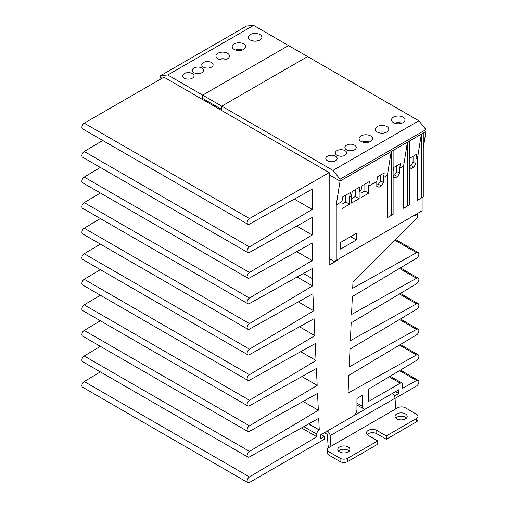 <?xml version="1.0" encoding="UTF-8"?>
<svg xmlns="http://www.w3.org/2000/svg" width="508" height="508" viewBox="0 0 508 508"><rect width="100%" height="100%" fill="white"/><g stroke="black" fill="none" stroke-linecap="round" stroke-linejoin="round"><path stroke-width="0.76" d="M167.754 74.974L202.673 95.136L202.673 98.444L202.673 95.136L288.544 45.561L202.673 95.136L221.755 106.153L307.626 56.578L253.625 25.4L167.754 74.974L160.693 75.616L160.693 77.508L162.033 78.283L160.693 77.508L160.89 78.937M202.673 98.444L221.755 109.455L221.755 106.153L221.755 109.455L202.673 98.444M184.353 78.168A5.664 3.27 180 0 1 182.696 75.857A5.664 3.27 180 0 1 186.195 72.835A5.664 3.27 180 0 1 192.373 73.546A5.664 3.27 180 0 1 194.031 75.857A5.664 3.27 180 0 1 190.532 78.88A5.664 3.27 180 0 1 184.353 78.168M203.435 67.151A5.664 3.27 180 0 1 201.778 64.84A5.664 3.27 180 0 1 205.276 61.817A5.664 3.27 180 0 1 211.455 62.528A5.664 3.27 180 0 1 213.112 64.84A5.664 3.27 180 0 1 209.614 67.862A5.664 3.27 180 0 1 203.435 67.151M337.007 155.289A5.664 3.27 180 0 1 335.35 152.971A5.664 3.27 180 0 1 338.849 149.949A5.664 3.27 180 0 1 345.027 150.66A5.664 3.27 180 0 1 346.685 152.971A5.664 3.27 180 0 1 343.186 155.994A5.664 3.27 180 0 1 337.007 155.289M346.551 149.777A5.664 3.27 180 0 1 344.894 147.466A5.664 3.27 180 0 1 348.386 144.443A5.664 3.27 180 0 1 354.565 145.155A5.664 3.27 180 0 1 356.222 147.466A5.664 3.27 180 0 1 352.73 150.489A5.664 3.27 180 0 1 346.551 149.777M327.47 160.795A5.664 3.27 180 0 1 325.812 158.483A5.664 3.27 180 0 1 329.305 155.461A5.664 3.27 180 0 1 335.483 156.166A5.664 3.27 180 0 1 337.141 158.483A5.664 3.27 180 0 1 333.648 161.506A5.664 3.27 180 0 1 327.47 160.795M193.897 72.663A5.664 3.27 180 0 1 192.24 70.345A5.664 3.27 180 0 1 195.739 67.323A5.664 3.27 180 0 1 201.911 68.034A5.664 3.27 180 0 1 203.568 70.345A5.664 3.27 180 0 1 200.076 73.368A5.664 3.27 180 0 1 193.897 72.663M250.381 40.049A6.744 3.893 180 0 1 248.406 37.3A6.744 3.893 180 0 1 252.565 33.699A6.744 3.893 180 0 1 259.918 34.544A6.744 3.893 180 0 1 261.893 37.3A6.744 3.893 180 0 1 257.734 40.894A6.744 3.893 180 0 1 250.381 40.049M251.581 40.602A6.744 3.893 180 0 1 258.718 40.602M217.938 58.782A6.744 3.893 180 0 1 215.964 56.026A6.744 3.893 180 0 1 220.129 52.426A6.744 3.893 180 0 1 227.482 53.27A6.744 3.893 180 0 1 229.457 56.026A6.744 3.893 180 0 1 225.292 59.627A6.744 3.893 180 0 1 217.938 58.782M219.139 59.334A6.744 3.893 180 0 1 226.282 59.334M377.273 132.042A6.744 3.893 180 0 1 375.298 129.286A6.744 3.893 180 0 1 379.463 125.692A6.744 3.893 180 0 1 386.81 126.536A6.744 3.893 180 0 1 388.791 129.286A6.744 3.893 180 0 1 384.626 132.886A6.744 3.893 180 0 1 377.273 132.042M378.473 132.594A6.744 3.893 180 0 1 385.61 132.594M361.055 141.408A6.744 3.893 180 0 1 359.08 138.652A6.744 3.893 180 0 1 363.239 135.052A6.744 3.893 180 0 1 370.592 135.896A6.744 3.893 180 0 1 372.567 138.652A6.744 3.893 180 0 1 368.408 142.253A6.744 3.893 180 0 1 361.055 141.408M362.255 141.954A6.744 3.893 180 0 1 369.392 141.954M393.49 122.676A6.744 3.893 180 0 1 391.516 119.926A6.744 3.893 180 0 1 395.681 116.326A6.744 3.893 180 0 1 403.035 117.17A6.744 3.893 180 0 1 405.009 119.926A6.744 3.893 180 0 1 400.844 123.52A6.744 3.893 180 0 1 393.49 122.676M394.691 123.228A6.744 3.893 180 0 1 401.834 123.228M234.163 49.416A6.744 3.893 180 0 1 232.181 46.66A6.744 3.893 180 0 1 236.347 43.066A6.744 3.893 180 0 1 243.7 43.91A6.744 3.893 180 0 1 245.675 46.66A6.744 3.893 180 0 1 241.51 50.26A6.744 3.893 180 0 1 234.163 49.416M235.363 49.968A6.744 3.893 180 0 1 242.5 49.968M329.184 258.515L334.34 261.493L336.245 260.388L336.245 204.864L340.062 181.064L329.184 174.79L340.062 181.064L425.933 131.489L425.933 129.597L340.062 179.172L340.062 181.064L425.933 131.489L423.259 148.152M340.062 179.172L333 170.383L221.755 106.153L307.626 56.578L418.871 120.802L425.933 129.597M160.693 75.616L246.564 26.041L253.625 25.4M333 170.383L418.871 120.802M422.116 197.593L422.116 210.814L336.245 260.388M409.327 162.128L409.981 158.083L416.655 154.229L415.912 158.871L417.538 157.931L421.354 134.137L421.354 198.031L417.538 200.235L417.538 157.931M393.109 171.494L393.757 167.45L400.437 163.595L399.694 168.231L403.606 165.976L407.422 142.177L407.422 206.077L403.606 208.28L403.606 165.976M336.245 204.864L341.973 201.555L342.716 196.92L350.349 192.513L349.606 197.148L351.511 196.05L352.254 191.414L359.886 187.007L359.143 191.643L361.055 190.544L361.798 185.903L369.43 181.496L368.687 186.138L376.796 181.451L377.539 176.816L384.219 172.961L383.476 177.597L387.388 175.336L391.204 151.543L391.204 215.443L387.388 217.64L387.388 175.336M340.538 249.098L340.538 242.487L356.381 233.343L356.381 239.954L340.538 249.098M349.606 197.148L349.606 204.203L341.973 208.61L341.973 201.555M419.443 199.136L417.538 200.235M415.912 158.871L415.912 163.792L413.722 167.183L411.429 168.51L409.327 167.684M405.511 207.175L403.606 208.28M399.694 168.231L399.694 173.158L397.497 176.549L395.211 177.87L393.109 177.051M389.293 216.541L387.388 217.64M383.476 177.597L383.476 182.524L381.279 185.915L378.987 187.236L376.796 186.379L376.796 181.451M368.687 186.138L368.687 193.186L361.055 197.593L361.055 190.544M359.143 191.643L359.143 198.691L351.511 203.098L351.511 196.05M407.422 206.077L409.327 204.972L409.327 141.078M413.048 156.312L413.048 162.141L415.912 163.792M391.204 215.443L393.109 214.338L393.109 150.438M396.831 165.678L396.831 171.507L399.694 173.158M380.613 175.038L380.613 180.867L383.476 182.524M364.871 184.131L364.871 190.983L368.687 193.186M355.327 189.636L355.327 196.488L359.143 198.691M345.789 195.148L345.789 202L349.606 204.203M350.653 236.645L356.381 239.954M345.789 202L341.973 204.203M355.327 196.488L351.511 198.691M364.871 190.983L361.055 193.186M378.987 187.236L376.796 185.972M381.279 185.915L378.416 184.264L376.796 185.198M380.613 180.867L378.416 184.264M395.211 177.87L393.109 176.663M397.497 176.549L394.64 174.898L393.109 175.781M396.831 171.507L394.64 174.898M411.429 168.51L409.327 167.297M413.722 167.183L410.858 165.532L409.327 166.414M413.048 162.141L410.858 165.532M421.354 198.031L423.259 196.933L423.259 133.032M84.271 123.171A3.372 1.949 120 0 0 82.067 126.149A3.372 1.949 120 0 0 82.588 128.848L247.834 224.257A3.372 1.949 -60 0 1 247.32 221.551A3.372 1.949 -60 0 1 249.523 218.58L329.184 172.587L163.938 77.178L84.271 123.171L249.523 218.58M100.368 371.9L84.233 381.546A3.372 1.949 120 0 0 82.061 384.518A3.372 1.949 120 0 0 82.588 387.198L247.834 482.6A3.372 1.949 -60 0 1 247.307 479.927A3.372 1.949 -60 0 1 249.479 476.949L316.782 436.734L301.498 427.914M100.368 346.342L84.233 355.987A3.372 1.949 120 0 0 82.061 358.959A3.372 1.949 120 0 0 82.588 361.639L247.834 457.041A3.372 1.949 -60 0 1 247.307 454.362A3.372 1.949 -60 0 1 249.479 451.39L318.338 410.242L303.111 401.453M100.368 320.783L84.233 330.429A3.372 1.949 120 0 0 82.061 333.4A3.372 1.949 120 0 0 82.588 336.074L247.834 431.483A3.372 1.949 -60 0 1 247.307 428.803A3.372 1.949 -60 0 1 249.479 425.831L317.183 385.375L301.911 376.561M100.368 295.224L84.233 304.864A3.372 1.949 120 0 0 82.061 307.842A3.372 1.949 120 0 0 82.588 310.515L247.834 405.924A3.372 1.949 -60 0 1 247.307 403.244A3.372 1.949 -60 0 1 249.479 400.272L316.02 360.509L300.711 351.669M100.368 269.665L84.233 279.305A3.372 1.949 120 0 0 82.061 282.283A3.372 1.949 120 0 0 82.588 284.956L247.834 380.365A3.372 1.949 -60 0 1 247.307 377.685A3.372 1.949 -60 0 1 249.479 374.714L314.865 335.642L299.51 326.784M100.368 244.107L84.233 253.746A3.372 1.949 120 0 0 82.061 256.724A3.372 1.949 120 0 0 82.588 259.397L247.834 354.806A3.372 1.949 -60 0 1 247.307 352.127A3.372 1.949 -60 0 1 249.479 349.155L313.703 310.775L298.31 301.892M100.368 218.548L84.233 228.187A3.372 1.949 120 0 0 82.061 231.165A3.372 1.949 120 0 0 82.588 233.839L247.834 329.248A3.372 1.949 -60 0 1 247.307 326.568A3.372 1.949 -60 0 1 249.479 323.596L312.547 285.909L297.11 277M100.368 192.989L84.233 202.629A3.372 1.949 120 0 0 82.061 205.607A3.372 1.949 120 0 0 82.588 208.28L247.834 303.689A3.372 1.949 -60 0 1 247.307 301.009A3.372 1.949 -60 0 1 249.479 298.037L312.204 260.56L296.761 251.638M100.368 167.43L84.233 177.07A3.372 1.949 120 0 0 82.061 180.048A3.372 1.949 120 0 0 82.588 182.721L247.834 278.124A3.372 1.949 -60 0 1 247.307 275.45A3.372 1.949 -60 0 1 249.479 272.478L312.204 234.994L296.761 226.079M102.711 140.468L84.233 151.511A3.372 1.949 120 0 0 82.061 154.489A3.372 1.949 120 0 0 82.588 157.162L247.834 252.565A3.372 1.949 -60 0 1 247.307 249.892A3.372 1.949 -60 0 1 249.479 246.913L312.204 209.436L312.204 189.16L249.523 224.085A3.372 1.949 -60 0 1 247.834 224.257M294.329 199.117L312.204 209.436M329.184 172.587L329.184 265.125L337.776 260.166L337.204 259.836M414.103 215.443L414.103 216.103L417.538 214.116L416.96 213.785M417.538 214.116L417.538 217.424L352.984 281.819L352.698 288.271L416.528 252.711A3.372 1.949 -60 0 1 418.173 252.565A3.372 1.949 -60 0 1 418.7 255.238A3.372 1.949 -60 0 1 416.528 258.216L352.336 296.57L351.542 314.477L416.528 278.27A3.372 1.949 -60 0 1 418.173 278.124A3.372 1.949 -60 0 1 418.7 280.803A3.372 1.949 -60 0 1 416.528 283.775L351.174 322.828L350.38 340.684L416.528 303.828A3.372 1.949 -60 0 1 418.173 303.682A3.372 1.949 -60 0 1 418.7 306.362A3.372 1.949 -60 0 1 416.528 309.334L350.012 349.079L349.225 366.884L416.528 329.387A3.372 1.949 -60 0 1 418.173 329.241A3.372 1.949 -60 0 1 418.7 331.921A3.372 1.949 -60 0 1 416.528 334.893L348.85 375.329L348.063 393.09L416.528 354.946A3.372 1.949 -60 0 1 418.173 354.8A3.372 1.949 -60 0 1 418.7 357.48A3.372 1.949 -60 0 1 416.528 360.451L368.751 389.001L368.567 401.472L400.266 383.172A3.372 1.949 -60 0 1 401.955 383.007A3.372 1.949 -60 0 1 402.654 384.55L402.654 388.239L416.528 380.505A3.372 1.949 -60 0 1 418.173 380.359A3.372 1.949 -60 0 1 418.687 383.064A3.372 1.949 -60 0 1 416.484 386.036L395.021 398.431M393.586 394.849L395.021 395.675L398.742 393.529L395.497 391.655M398.742 393.529L398.742 389.782L366.3 408.508A5.397 3.118 -60 0 1 363.601 408.775A5.397 3.118 -60 0 1 362.483 406.305L362.483 395.288L356.953 398.488L356.953 409.505A5.397 3.118 -60 0 1 353.136 416.109L320.694 434.842L320.694 438.588L324.415 436.435L321.17 434.562M324.415 436.435L324.415 439.191L249.523 482.435A3.372 1.949 -60 0 1 247.834 482.6M303.803 426.631L316.782 434.124A3.372 1.949 -60 0 1 319.17 429.99L308.654 423.926M308.75 423.875L319.259 429.939L318.719 418.319L249.479 456.895A3.372 1.949 -60 0 1 247.834 457.041M318.338 410.242L317.557 393.408L249.479 431.336A3.372 1.949 -60 0 1 247.834 431.483M317.183 385.375L316.395 368.497L249.479 405.778A3.372 1.949 -60 0 1 247.834 405.924M316.02 360.509L315.233 343.579L249.479 380.219A3.372 1.949 -60 0 1 247.834 380.365M314.865 335.642L314.071 318.668L249.479 354.66A3.372 1.949 -60 0 1 247.834 354.806M313.703 310.775L312.909 293.757L249.479 329.101A3.372 1.949 -60 0 1 247.834 329.248M312.547 285.909L312.204 278.568L303.416 273.488M312.204 278.568L312.204 268.592L249.479 303.543A3.372 1.949 -60 0 1 247.834 303.689M312.204 260.56L312.204 243.034L249.479 277.984A3.372 1.949 -60 0 1 247.834 278.124M312.204 234.994L312.204 217.475L249.479 252.425A3.372 1.949 -60 0 1 247.834 252.565M316.782 434.124L316.782 436.734M395.021 395.675L395.021 398.399M337.776 259.505L337.776 260.166M395.77 418.04A6.071 3.505 180 0 1 405.416 417.214A6.071 3.505 180 0 1 406.483 418.04M396.831 418.865A6.071 3.505 180 0 1 395.053 416.389A6.071 3.505 180 0 1 398.799 413.15A6.071 3.505 180 0 1 405.416 413.912A6.071 3.505 180 0 1 407.194 416.389A6.071 3.505 180 0 1 403.447 419.627A6.071 3.505 180 0 1 396.831 418.865M339.585 451.917A6.071 3.505 180 0 1 337.807 449.44A6.071 3.505 180 0 1 341.554 446.202A6.071 3.505 180 0 1 348.171 446.957A6.071 3.505 180 0 1 349.949 449.44A6.071 3.505 180 0 1 346.202 452.679A6.071 3.505 180 0 1 339.585 451.917M338.525 451.091A6.071 3.505 180 0 1 348.171 450.266A6.071 3.505 180 0 1 349.237 451.091M395.783 408.896L330.905 446.354L330.13 435.705A4.045 2.337 60 0 0 327.279 431.038L392.157 393.586A4.045 2.337 60 0 1 395.008 398.247L395.783 408.896L397.688 407.797A5.397 3.118 0 0 1 405.32 407.797L416.389 414.185A5.397 3.118 0 0 1 417.97 416.389A5.397 3.118 0 0 1 416.389 418.592L416.389 421.894A5.397 3.118 0 0 0 417.97 419.691L417.97 416.389M328.879 447.523A4.045 2.337 60 0 1 328.054 444.995L327.279 434.346L324.415 432.695M330.905 446.354L328.994 447.453A5.397 3.118 0 0 0 327.412 449.656A5.397 3.118 0 0 0 328.994 451.86L340.062 458.254A5.397 3.118 0 0 0 347.694 458.254L377.749 440.9L368.211 435.394A6.071 3.505 180 0 1 366.433 432.911A6.071 3.505 180 0 1 370.18 429.673A6.071 3.505 180 0 1 376.796 430.435L386.334 435.94L416.389 418.592M367.144 434.562A6.071 3.505 180 0 1 376.796 433.737L386.334 439.249L416.389 421.894M327.412 449.656L327.412 452.965A5.397 3.118 0 0 0 328.994 455.168L340.062 461.556A5.397 3.118 0 0 0 347.694 461.556L377.749 444.208L377.749 440.9M386.334 435.94L386.334 439.249M416.528 252.711L394.76 240.144M416.528 278.27L399.459 268.414M416.528 303.828L399.459 293.973M416.528 329.387L399.459 319.532M416.528 354.946L399.459 345.091M400.266 383.172L389.198 376.784M416.528 380.505L399.459 370.65M362.483 406.305L356.953 403.111M249.479 476.949L84.233 381.546M249.479 451.39L84.233 355.987M249.479 425.831L84.233 330.429M249.479 400.272L84.233 304.864M249.479 374.714L84.233 279.305M249.479 349.155L84.233 253.746M249.479 323.596L84.233 228.187M249.479 298.037L84.233 202.629M249.479 272.478L84.233 177.07M249.479 246.913L84.233 151.511M330.13 435.705L395.008 398.247M376.796 433.737L376.796 430.435M347.694 461.556L347.694 458.254M340.062 458.254L340.062 461.556M328.994 455.168L328.994 451.86M418.173 252.565L395.453 239.452M418.173 278.124L400.393 267.856M418.173 303.682L400.393 293.414M418.173 329.241L400.393 318.973M418.173 354.8L400.393 344.538M401.955 383.007L390.169 376.199M418.173 380.359L400.393 370.097M363.601 408.775L356.953 404.94"/></g></svg>
